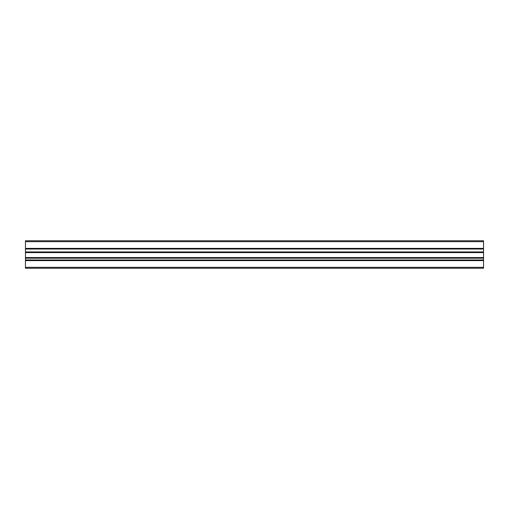 <?xml version="1.0" encoding="UTF-8"?>
<svg xmlns="http://www.w3.org/2000/svg" width="509" height="509" viewBox="0 0 509 509"><rect width="100%" height="100%" fill="white"/><g stroke="black" fill="none" stroke-linecap="round" stroke-linejoin="round"><path stroke-width="0.76" d="M483.55 240.757L25.45 240.757L25.45 241.673L483.55 241.673L483.55 240.757M483.55 252.591L483.55 257.554L25.45 257.554L25.45 252.591L483.55 252.591L483.55 241.673M483.55 258.203L483.55 267.327L25.45 267.327L25.45 258.203L483.55 258.203L483.55 257.554M25.45 267.327L25.45 268.243L483.55 268.243L483.55 267.327M483.55 251.942L25.45 251.942L25.45 252.591M25.45 251.942L25.45 241.673M25.45 257.554L25.45 258.203M483.55 268.243L25.45 268.243M483.55 248.392L25.45 248.392M483.55 249.041L25.45 249.041M483.55 259.959L25.45 259.959M483.55 260.608L25.45 260.608"/></g></svg>

